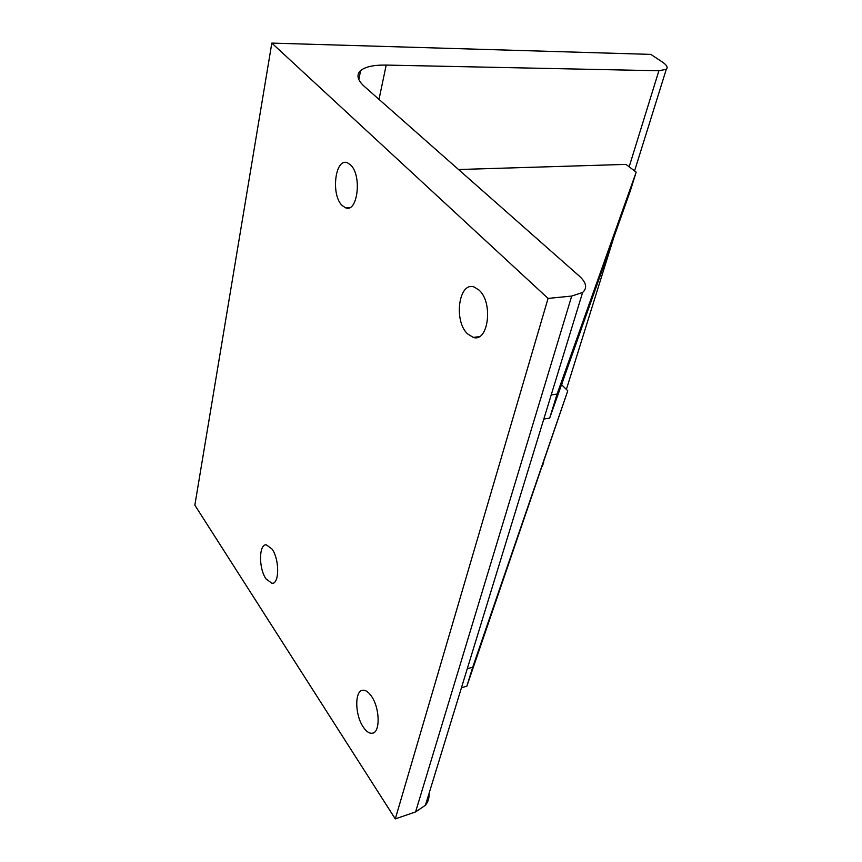<?xml version="1.0" encoding="UTF-8"?>
<svg xmlns="http://www.w3.org/2000/svg" width="862" height="862" viewBox="0 0 862 862"><rect width="100%" height="100%" fill="white"/><g stroke="black" fill="none" stroke-linecap="round" stroke-linejoin="round"><path stroke-width="1.29" d="M662.296 61.978C666.832 65.07 668.169 67.516 666.294 69.294L658.891 70.759L386.198 65.081C373.849 64.887 365.326 66.719 360.618 70.587C356.146 74.768 357.396 80.058 364.367 86.459L579.404 276.163C586.419 282.661 587.496 288.091 582.615 292.466L571.711 296.065L548.07 298.414L271.832 43.1L650.821 54.392L662.296 61.978M571.711 296.065L415.581 811.918L395.292 818.9L194.844 505.175L271.832 43.1M395.292 818.9L548.07 298.414M266.002 578.876C258.578 568.381 258.762 543.976 266.336 544.816L272.08 549.094C279.59 559.363 279.493 584.091 272.015 583.369L266.002 578.876M467.527 333.853C453.39 320.793 458.81 281.109 474.229 287.057L479.121 290.149C493.506 302.745 488.269 342.785 473.216 337.387L467.527 333.853M363.258 727.032C354.864 715.007 354.497 690.645 362.773 690.268C365.607 689.988 368.494 691.971 371.436 696.194C379.926 707.939 380.465 732.646 372.309 733.228C369.324 733.616 366.307 731.547 363.258 727.032M342.171 205.512C330.566 194.931 335.232 156.949 347.634 162.929L350.468 164.847C362.299 175.105 357.633 213.464 345.468 207.753L342.171 205.512M415.581 811.918L425.419 805.27C428.177 801.757 429.395 797.792 429.06 793.374M542.317 466.353L543.62 462.571M458.53 169.523L625.995 164.394L636.188 172.152L630.337 190.836L549.665 418.113L543.803 419.061M467.269 668.75L472.721 667.21L567.767 390.798L561.539 384.657M461.439 687.747L466.87 686.174L567.767 390.798M472.721 667.21L466.87 686.174M551.206 394.925L557.1 394.042L636.188 172.152M557.1 394.042L549.665 418.113M379.011 99.378L386.198 65.081M658.891 70.759L629.163 166.808M562.94 380.713L561.679 384.797M358.818 79.552L360.618 70.587M425.419 805.27L582.615 292.466M542.403 466.234L542.877 464.715M566.377 389.43L613.981 236.91M634.572 170.924L666.294 69.294M349.8 207.548L345.468 207.753M373.246 732.948L372.309 733.228M479.11 336.708L473.216 337.387M273.286 583.089L272.015 583.369"/></g></svg>
